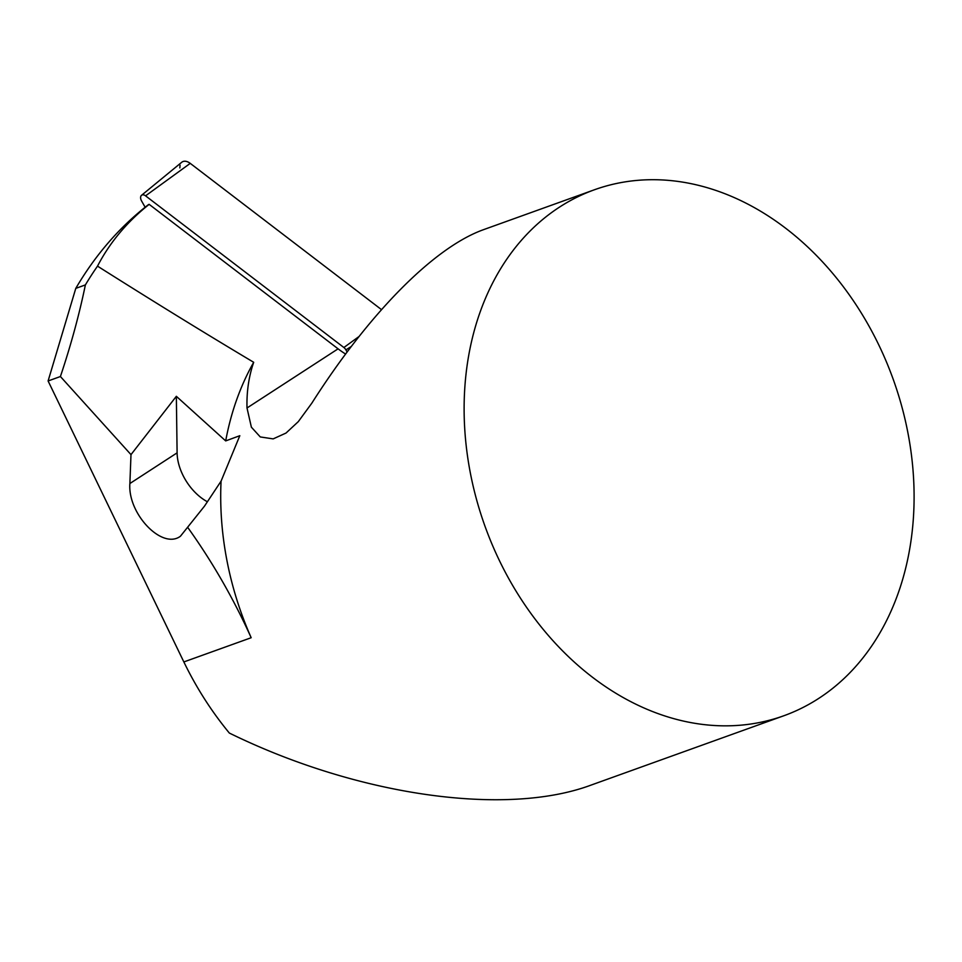 <?xml version="1.0" encoding="UTF-8"?>
<svg xmlns="http://www.w3.org/2000/svg" width="962" height="962" viewBox="0 0 962 962"><rect width="100%" height="100%" fill="white"/><g stroke="black" fill="none" stroke-linecap="round" stroke-linejoin="round"><path stroke-width="1.44" d="M247.006 407.984L338.083 348.833L149.158 204.353C126.96 221.981 109.74 242.58 97.511 266.137C154.281 302.02 206.349 334.079 253.691 362.289C248.785 376.563 246.561 391.799 247.006 407.984L251.383 427.188L260.281 436.94L273.16 438.888L286.015 433.056L298.28 421.657L311.76 403.258C368.566 314.021 432.659 248.845 481.866 230.279L485.582 228.92M338.083 348.833A83.862 52.333 -123 0 0 345.586 354.052M149.158 204.353L148.497 204.593C119.625 226.984 95.394 254.906 75.782 288.372L48.1 380.964L183.85 661.94C196.344 687.71 211.508 711.423 229.341 733.056C356.794 795.55 505.471 816.954 590.993 785.124L783.717 715.8A279.533 216.931 70.2 0 0 893.229 379.353A279.533 216.931 70.2 0 0 594.504 189.742A279.533 216.931 70.2 0 0 576.058 197.643A279.533 216.931 70.2 0 0 494.6 550.18A279.533 216.931 70.2 0 0 783.717 715.8M75.782 288.372L85.377 284.92C79.293 314.454 70.972 344.985 60.414 376.527L130.988 454.629L129.882 483.525C127.513 513.828 162.241 550.011 180.447 536.219L204.485 506.144L221.068 481.156A279.533 216.931 70.2 0 0 251.178 637.722L183.85 661.94M97.511 266.137A429.22 333.092 70.2 0 0 85.377 284.92M187.65 527.296C212.289 561.688 233.465 598.496 251.178 637.722M48.1 380.964L60.414 376.527M253.691 362.289A279.533 216.931 70.2 0 0 225.685 440.909L239.815 435.702L221.068 481.156M225.685 440.909L176.347 396.308L177.104 452.849A41.931 26.166 -123 0 0 207.335 501.731M176.347 396.308L130.988 454.629M347.114 351.996L345.911 349.879A5.267 3.295 -123 0 0 343.879 347.51L145.563 195.839A5.267 3.295 -123 0 0 141.522 195.31A5.267 3.295 -123 0 0 141.57 200.962L145.142 207.227M141.522 195.31L181.77 162.241A11.099 6.926 57 0 1 190.248 163.372L381.481 309.62L190.248 163.372L145.563 195.839M179.846 167.917L180.05 165.139M177.104 452.849L129.882 483.525M343.879 347.51L359.006 336.532M351.286 346.476L345.911 349.879M485.365 229.004L594.504 189.742"/></g></svg>
